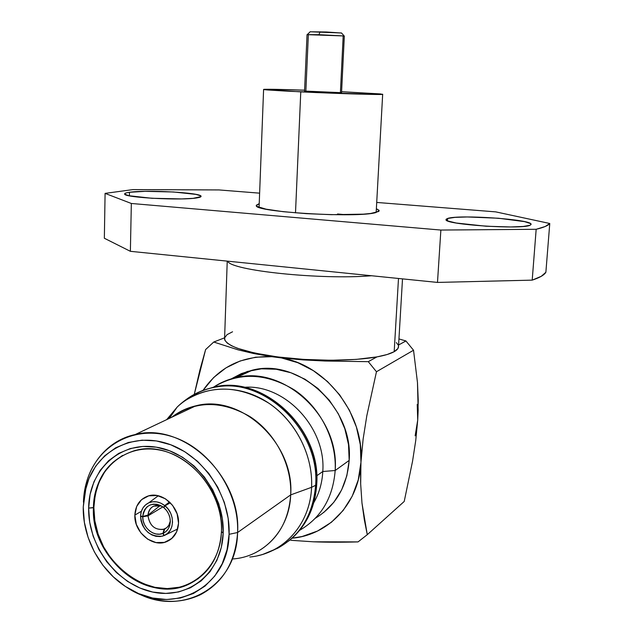 <?xml version="1.0" encoding="UTF-8"?>
<svg xmlns="http://www.w3.org/2000/svg" width="633" height="633" viewBox="0 0 633 633"><rect width="100%" height="100%" fill="white"/><g stroke="black" fill="none" stroke-linecap="round" stroke-linejoin="round"><path stroke-width="0.95" d="M300.77 91.864L263.597 89.482C264.57 89.047 278.235 89.277 304.592 90.187L264.903 89.293L263.565 89.427L264.507 89.657L267.751 89.973L290.056 91.334L374.594 94.452L382.205 94.396L380.631 93.953L341.591 91.69L382.672 94.262C385.79 95.045 339.264 93.708 300.77 91.864L295.5 212.862L300.77 91.864M341.551 92.568L344.328 36.136L343.189 35.923L340.404 92.64L341.551 92.568L340.404 92.64L343.189 35.923L344.265 36.081L341.488 32.971L310.083 31.777L326.248 31.99L341.543 33.035M305.858 91.017L308.342 34.878M375.852 212.561C358.041 218.187 254.355 212.055 256.294 205.638L259.221 203.628L256.27 205.258L257.18 206.508L266.058 209.175L283.347 211.699L306.443 213.653L331.494 214.674L363.405 214.16L370.724 213.463L378.637 211.485L379.032 210.283L376.366 208.732L379.151 210.567L375.852 212.561M318.921 34.696L320.132 31.785L318.921 34.696L343.189 35.923L307.037 34.641L318.921 34.696M447.626 218.472L447.476 220.806L447.626 218.472C458.474 214.35 531.957 219.366 531.095 224.288L530.074 225.253C521.798 229.771 444.01 224.509 446.02 219.667L447.626 218.472L446.154 219.224L446.289 220.094L448.045 221.044L456.219 223.014L486.073 226.226L510.736 226.97L523.19 226.464L530.074 225.253L531.087 224.446L530.454 223.544L524.488 221.621L498.535 218.243L467.209 216.961L455.008 217.372L447.626 218.472M129.472 192.29L129.401 195.826L129.472 192.29C146.176 189.655 201.128 192.654 201.057 196.238C201.27 196.855 199.965 197.393 197.148 197.852C182.177 200.716 123.989 197.638 124.654 194.062C124.416 193.358 126.022 192.772 129.472 192.29L126.497 192.836L124.891 193.484L124.741 194.196L128.855 195.708L151.817 198.271L181.631 198.92L193.128 198.343L201.009 196.602L200.748 195.874L196.008 194.394L173.482 191.981L145.092 191.34L129.472 192.29M104.35 238.253L105.086 193.382L133.009 189.591L219.034 189.94L133.009 189.591L105.086 193.382L104.35 238.253L130.374 251.317L437.49 282.421L532.203 280.134L541.262 276.312L545.875 272.261L549.768 223.489L545.875 272.261C544.277 275.038 539.72 277.665 532.203 280.134L437.49 282.421L440.869 230.056L536.167 229.288L532.203 280.134L536.167 229.288L440.869 230.056L131.34 203.478L130.374 251.317L437.49 282.421L440.869 230.056L131.34 203.478L105.086 193.382L131.34 203.478L130.374 251.317L104.35 238.253M398.513 346.211L397.912 348.522L394.185 351.679C390.529 353.72 384.785 355.461 376.952 356.893L356.3 359.386L331.122 360.272L303.935 359.417L277.539 356.925L254.624 353.064L237.367 348.261L231.33 345.658L227.176 343.007L224.937 340.372L224.628 337.808L224.565 339.225C227.255 346.615 246.095 352.66 281.084 357.368C314.284 361.34 354.069 361.087 376.952 356.893L368.279 361.665L376.952 356.893L387.143 354.52L394.185 351.679L398.489 278.473L394.185 351.679C397.231 349.962 398.671 348.134 398.513 346.211L402.509 278.884M360.581 473.381L360.96 462.256C359.196 502.863 328.788 535.122 292.098 538.192L302.163 536.499L317.56 531.016L331.407 522.257L343.118 510.515L352.201 496.225L358.246 479.925L360.96 462.256L360.296 444.603L356.411 427.038L349.44 410.239L339.668 394.857L327.467 381.493L313.343 370.653L297.834 362.717L281.558 357.954L271.794 356.696L255.558 357.218L240.121 360.992L226.021 367.836L213.725 377.458L203.098 390.284C219.366 366.863 242.265 355.667 271.794 356.696L253.509 353.507L238.071 349.835L213.748 342.026L224.612 337.808L213.748 342.026L205.614 349.566L213.748 342.026L238.071 349.835L253.509 353.507L281.558 357.954C326.414 365.296 364.584 414.789 360.96 462.256L363.128 439.08L366.808 415.794L376.461 371.745L413.531 350.239L405.927 340.958L398.584 345.001L405.927 340.958L413.531 350.239L417.471 382.506L418.239 400.547L417.717 420.083L415.731 440.584L412.55 461.235L404.218 501.455L367.275 534.687L361.981 503.069L360.668 483.897L360.581 473.381M358.041 541.903L367.275 534.687L358.041 541.903L313.485 541.808C326.897 542.315 341.749 542.346 358.041 541.903M290.84 540.297L313.485 541.808L290.84 540.297M335.174 470.517L349.179 460.397C353.712 407.834 298.95 357.89 252.488 370.131L241.418 373.573L231.227 378.882L247.305 371.468L261.453 368.817L276.17 369.237L290.903 372.75L305.043 379.254L318.011 388.52L329.271 400.191L338.346 413.8L344.843 428.794L348.506 444.54L349.179 460.397L335.174 470.517C336.756 439.848 320.251 407.304 294.448 389.983C265.892 372.79 238.894 371.864 213.463 387.206C220.347 382.609 227.92 379.42 236.164 377.624C283.584 365.17 339.715 416.585 335.174 470.517L322.79 471.506L335.174 470.517C332.958 497.823 321.129 517.747 299.686 530.288C321.129 517.747 332.958 497.823 335.174 470.517M244.132 387.309C284.605 383.827 326.201 427.615 322.79 471.506C326.201 427.615 284.605 383.827 244.132 387.309M316.722 475.802L322.79 471.506L316.722 475.802M211.928 387.792L212.466 387.681C261.682 374.886 320.235 428.913 315.645 485.289L316.54 484.641C321.129 428.351 262.671 374.419 213.511 387.198L202.568 390.49L192.44 395.522M168.695 418.682L175.76 409.132M270.687 551.367C297.763 539.846 312.749 517.818 315.645 485.289C319.942 431.176 265.963 378.17 217.538 386.803C203.826 388.765 191.902 394.201 181.758 403.11L185.912 399.708M255.463 552.688C276.858 541.183 288.601 521.916 290.689 494.887L237.589 532.519C235.547 561.898 223.109 582.661 200.265 594.806C179.946 604.127 158.82 603.463 136.878 592.82C181.79 617.476 236.861 586.941 237.589 532.519L229.083 534.307C228.545 589.133 170.222 617.048 127.004 587.495C100.433 571.029 82.583 538.105 83.24 507.112L84.79 492.324L88.984 478.501L95.694 466.165L104.698 455.784L115.704 447.784L128.309 442.499L142.053 440.172L156.414 440.94L170.839 444.817L184.733 451.693L197.536 461.315L208.708 473.318L217.768 487.212L224.351 502.436L228.173 518.356L229.083 534.307L227.065 549.65L222.215 563.742L214.769 576.038L205.052 586.071L193.476 593.469L180.524 597.995L166.708 599.514L152.561 598.011L138.611 593.588L125.366 586.435L113.299 576.853L102.839 565.198L94.349 551.905L88.114 537.441L84.371 522.336L83.24 507.112L86.112 486.801C95.536 452.223 130.786 432.133 166.463 443.306C202.164 454.114 230.721 495.251 229.083 534.307L237.589 532.519C239.385 491.216 209.135 447.721 171.345 436.39C133.587 424.664 96.374 445.996 86.444 482.496L83.453 502.198C84.236 469.227 105.244 440.853 135.201 434.555C183 421.594 241.529 476.222 237.589 532.519L290.689 494.887C294.725 443.108 240.651 393.512 195.826 405.832C186.901 407.881 178.894 411.672 171.796 417.21C195.407 400.586 221.376 400.333 249.719 416.451C275.284 432.782 292.066 464.812 290.689 494.887L311.578 487.315C313.264 453.355 293.49 417.266 264.016 400.159C234.542 382.997 199.086 386.344 177.248 406.987L166.701 419.624M179.4 587.202L167.278 588.587L154.848 587.313L142.583 583.46L130.928 577.209L120.302 568.806L111.092 558.567L103.614 546.88L98.131 534.157L94.839 520.864L93.866 507.476L93.423 507.713C95.132 477.701 109.098 458.624 135.312 450.482C175.191 438.804 224.652 484.364 221.447 531.538C219.754 556.478 209.096 573.925 189.481 583.895C148.082 605.132 90.756 558.33 93.423 507.713C92.679 543.747 120.618 580.706 154.436 587.598C188.215 595.036 220.331 569.296 221.447 531.538L223.172 533.208C221.985 572.936 188.175 599.934 152.703 592.061C117.2 584.757 87.9 545.955 88.644 508.117L93.866 507.476C91.192 558.061 148.502 604.832 189.876 583.61L198.446 578.546M134.853 515.096L141.388 511.274L134.853 515.096C135.438 505.427 139.822 499.073 147.995 496.043C161.803 491.034 179.566 506.716 178.538 523.222C177.952 532.298 173.948 538.461 166.542 541.706C152.561 547.822 133.887 532.005 134.853 515.096L136.301 524.338L140.803 532.788L147.695 539.189L155.955 542.568L164.351 542.402L171.606 538.683L176.599 531.949L178.538 523.222L177.105 513.838L172.516 505.269L165.49 498.836L157.126 495.528L148.715 495.837L141.547 499.674L136.688 506.44L134.853 515.096M163.852 507.674C168.133 511.472 170.285 516.164 170.317 521.75L169.747 525.477L168.299 528.769L166.06 531.427L163.187 533.255L164.24 535.51L167.579 533.39L170.182 530.319L171.875 526.49L172.532 522.162L172.113 517.628L170.641 513.197L168.22 509.161L165.015 505.807L163.852 507.674L166.614 510.562L168.687 514.036L169.953 517.849L170.317 521.75L169.858 525.066C168.789 528.959 166.566 531.688 163.187 533.255L164.849 528.856L166.867 527.558L168.837 525.232L170.317 520.967C169.723 524.686 167.895 527.321 164.849 528.856L163.187 533.255L164.24 535.51C174.724 531.522 175.238 513.727 165.015 505.807L163.852 507.674M164.232 535.486L162.895 533.382L164.192 529.133L165.68 528.405L164.192 529.133L162.895 533.382L159.556 534.173L156.019 533.967L152.521 532.788L149.285 530.699L146.54 527.859L144.443 524.44L143.153 520.674L142.742 516.805L140.566 516.401L141.04 520.888L142.536 525.255L144.957 529.228L148.146 532.527L151.896 534.948L155.955 536.325L160.062 536.562L163.939 535.637L162.895 533.382C154.143 537.37 142.235 527.518 142.742 516.805L148.027 515.855C149.792 526.047 155.18 530.47 164.192 529.133L163.156 529.457C154.547 529.948 149.499 525.414 148.027 515.855L162.839 506.891L148.027 515.855L142.742 516.805L140.566 516.401C142.512 530.312 149.744 536.903 162.27 536.183L164.232 535.486M170.34 502.768L165.015 505.807L170.34 502.768M163.567 507.437L164.722 505.577L169.525 501.969L164.722 505.577C159.413 501.597 154.08 500.687 148.731 502.839C143.683 505.356 140.961 509.755 140.573 516.037L142.749 516.441L148.043 515.056L160.165 505.593L148.043 515.056C148.391 510.823 150.274 507.848 153.684 506.123L161.407 505.973C153.843 504.208 149.388 507.231 148.043 515.056L142.749 516.441L143.335 512.754L144.791 509.486L147.03 506.859L149.894 505.039L153.21 504.161L156.755 504.279L160.284 505.395L163.567 507.437L164.722 505.577L160.917 503.203L156.81 501.906L152.703 501.763L148.85 502.792L145.519 504.905L142.931 507.959L141.246 511.757L140.573 516.037L142.749 516.441C145.028 505.047 151.556 501.747 162.341 506.542L163.923 507.555M165.197 535.043L177.675 528.959M135.739 450.269C109.541 458.411 95.575 477.48 93.866 507.476L95.251 494.468L98.97 482.33L104.896 471.514L112.84 462.422L122.525 455.436M190.747 583.191L189.481 583.895M93.423 507.713L88.644 508.117C88.881 470.2 119.803 441.09 156.264 447.167C192.725 452.65 224.905 493.574 223.172 533.208L221.447 531.538C223.085 493.875 192.535 455 157.854 449.754C123.182 443.939 93.668 471.601 93.423 507.713M88.644 508.117L89.68 522.185L93.138 536.151L98.898 549.515L106.755 561.803L116.425 572.564L127.581 581.41L139.822 587.994L152.703 592.061L165.767 593.422L178.506 591.99L190.446 587.788L201.096 580.936L210.037 571.67L216.882 560.324L221.328 547.331L223.172 533.208L222.325 518.514L218.804 503.86L212.743 489.847L204.404 477.053L194.125 465.991L182.344 457.121L169.549 450.767L156.264 447.167L143.018 446.431L130.335 448.544L118.695 453.394L108.528 460.761L100.196 470.319L93.985 481.697L90.092 494.46L88.644 508.117M249.798 557.008C283.078 554.057 310.217 524.512 311.578 487.315L290.689 494.887C289.542 529.829 263.629 557.293 232.264 558.986M185.216 400.57C211.319 384.437 239.234 385.331 268.954 403.261C295.825 421.317 313.129 455.349 311.578 487.315L315.645 485.289L311.578 487.315C310.257 521.315 287.524 549.349 257.837 555.679M288.569 541.112C305.565 527.503 314.894 508.679 316.54 484.641L315.645 485.289C313.311 514.439 300.651 535.423 277.658 548.233L278.599 547.498M218.575 386.32C266.936 377.703 320.844 430.614 316.54 484.641L316.54 484.641C315.115 506.685 307.021 524.48 292.272 538.034M313.833 502.594C319.182 493.289 322.173 482.924 322.79 471.506C322.173 482.924 319.182 493.289 313.833 502.594M315.384 518.213C335.775 505.783 347.042 486.508 349.179 460.397L346.852 475.715L341.654 489.863L333.82 502.293L323.692 512.516M415.145 435.86L417.717 420.083L415.731 440.584L412.55 461.235L404.218 501.455L367.275 534.687L364.323 519.756L361.981 503.069L360.668 483.897L360.96 462.256L363.128 439.08L366.808 415.794L376.461 371.745L368.279 361.665L376.461 371.745L413.531 350.239L417.471 382.506L418.16 410.105L417.717 420.083L417.226 404.36M205.614 349.566L199.909 370.004L194.276 394.343L205.614 349.566M398.948 338.916L405.927 340.958L398.948 338.916M302.914 359.892L281.558 357.954L302.914 359.892L324.943 361.016L302.914 359.892M368.279 361.665L324.943 361.016L368.279 361.665M396.369 342.588L398.276 345.175M232.556 331.779L227.073 334.628L224.628 337.808M371.587 275.751C320.599 280.063 230.357 270.473 227.682 261.176C230.357 270.473 320.599 280.063 371.587 275.751M495.718 211.873L549.768 223.489C548.218 225.57 543.684 227.5 536.167 229.288L545.219 226.495L549.768 223.489L495.718 211.873L376.714 202.441L495.718 211.873M259.625 193.16L219.034 189.94L259.625 193.16M307.037 34.641L304.552 91.081L340.404 92.64L304.552 91.065M346.022 214.761L337.547 213.97M263.597 89.482L259.079 207.379M307.266 34.593L310.289 31.721M236.164 377.624L252.488 370.131M169.335 418.381L177.248 406.987C187.202 397.358 198.944 390.917 212.466 387.681L213.511 387.198C262.521 374.119 321.453 428.232 316.722 484.348C315.099 508.228 305.858 527.036 289.004 540.756M135.201 434.555L195.826 405.832M86.444 482.496L86.112 486.793M172.587 537.781L166.542 541.706M170.055 522.296L169.858 525.066M163.156 529.457L166.511 527.843M148.731 502.839L158.29 495.774M263.201 554.231L277.658 548.233M224.565 339.225L227.231 261.128M378.938 211.224L379.151 210.567M382.664 94.325L376.16 212.482"/></g></svg>
